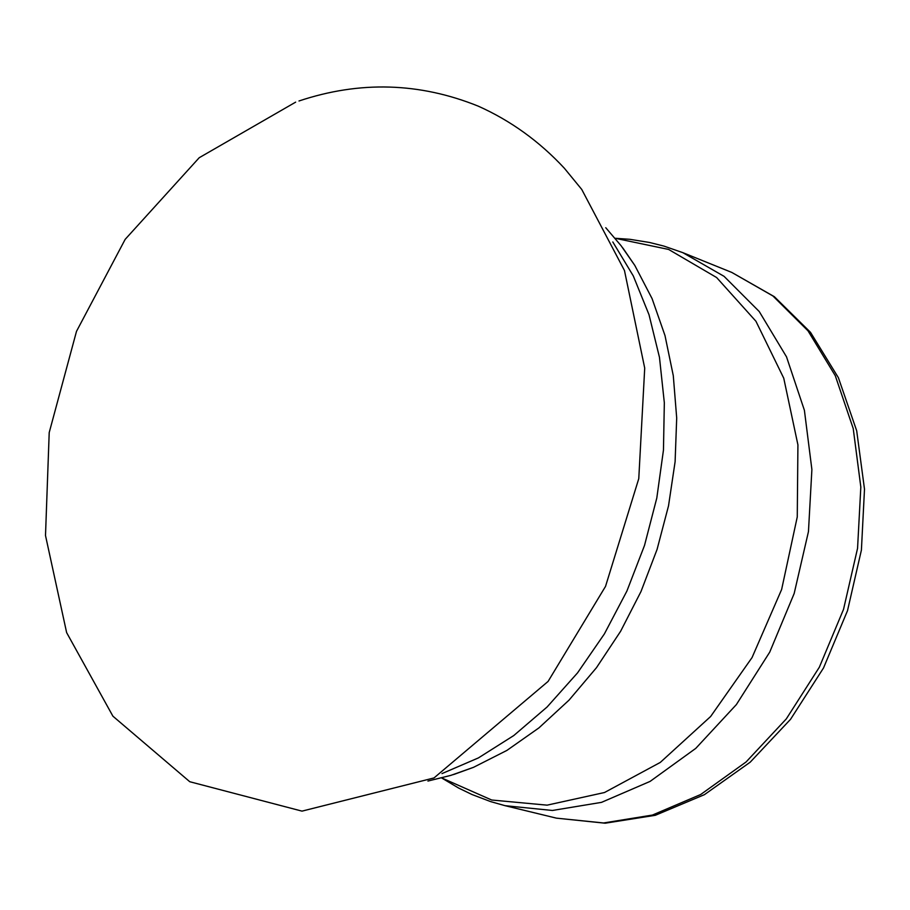 <?xml version="1.0" encoding="UTF-8"?>
<svg xmlns="http://www.w3.org/2000/svg" width="910" height="910" viewBox="0 0 910 910"><rect width="100%" height="100%" fill="white"/><g stroke="black" fill="none" stroke-linecap="round" stroke-linejoin="round"><path stroke-width="1.36" d="M556.431 818.147L603.58 822.97L652.424 815.064L700.7 794.498L746.075 761.977L786.32 718.877L819.364 667.178L843.524 609.37L857.561 548.309L860.826 487.043L853.227 428.564L835.278 375.693L808.023 330.853L772.931 295.977L731.799 272.431L682.784 252.639L724.064 276.333L759.236 311.527L786.513 356.845L804.406 410.33L811.891 469.537L808.455 531.611L794.168 593.513L769.723 652.14L736.361 704.602L695.786 748.361L650.081 781.406L601.51 802.358L552.415 810.469L505.061 805.68L556.431 818.147L605.173 823.209L655.302 815.303L704.408 794.669L750.204 762.182L790.551 719.298L823.516 667.974L847.517 610.655L861.406 550.084L864.5 489.171L856.697 430.805L838.394 377.718L810.503 332.332L774.364 296.705L731.799 272.431M441.703 777.936L491.684 800.015L547.081 805.157L604.502 792.519L660.273 762.432L710.63 716.511L752.058 657.555L781.633 589.475L797.262 516.925L797.922 444.865L783.749 378.196L755.937 321.264L716.625 277.539L668.622 249.442L615.126 238.272L629.925 239.319L649.524 242.469L663.981 246.109L682.784 252.639M453.169 774.66L473.53 767.323L506.881 750.42L538.936 727.886L569.023 700.143L596.46 667.712L620.62 631.267L640.981 591.557L657.065 549.447L668.52 505.846L675.106 461.723L676.699 418.009L673.286 375.671L665.005 335.597L652.072 298.605L634.816 265.436L622.531 247.611M441.964 773.602L478.444 757.893L513.775 735.553L547.081 707.013L577.543 672.877L604.377 633.929L626.888 591.09L644.519 545.42L656.804 498.02L663.458 450.086L664.334 402.8L659.466 357.311L649.012 314.701L633.314 275.969L612.805 241.958M295.659 102.136L199.222 157.714L125.171 239.353L76.497 331.354L49.208 432.568L45.5 535.524L66.635 632.621L112.908 716.181L189.769 781.724L301.995 811.129L434.013 777.936L548.093 681.419L605.525 586.393L638.774 478.626L644.712 368.118L624.476 270.543L581.752 189.451L564.325 168.202C539.312 141.3 510.612 120.621 478.228 106.14C419.464 82.435 359.712 80.717 298.98 100.987M441.634 777.948L458.697 788.094L472.108 794.566L490.683 801.619L505.061 805.68M427.927 781.064L450.905 775.354L473.53 767.323L454.192 774.342M605.753 227.716L621.098 245.734L634.816 265.436L623.179 248.475"/></g></svg>
